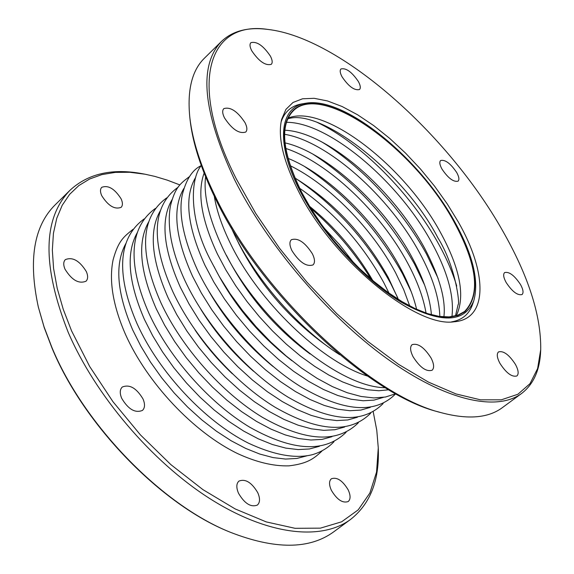 <?xml version="1.0" encoding="UTF-8"?>
<svg xmlns="http://www.w3.org/2000/svg" width="574" height="574" viewBox="0 0 574 574"><rect width="100%" height="100%" fill="white"/><g stroke="black" fill="none" stroke-linecap="round" stroke-linejoin="round"><path stroke-width="0.86" d="M454.206 221.923C477.525 264.915 481.048 294.885 464.789 311.818L457.88 315.564L449.32 317.228L439.254 316.704L427.852 313.949L415.332 308.97L401.951 301.831L388.002 292.647L373.803 281.604L359.676 268.933L345.971 254.928L333.013 239.918L321.103 224.247L310.534 208.305L301.537 192.462C281.877 152.246 279.086 124.895 293.156 110.402C322.43 81.436 414.966 148.881 454.206 221.923C477.525 264.915 481.048 294.885 464.789 311.818L457.88 315.564L449.32 317.228L439.254 316.704L427.852 313.949L415.332 308.97L401.951 301.831L388.002 292.647L373.803 281.604L359.676 268.933L345.971 254.928L333.013 239.918L321.103 224.247L310.534 208.305L301.537 192.462C281.877 152.246 279.086 124.895 293.156 110.402C322.43 81.436 414.966 148.881 454.206 221.923M301.781 192.505C282.171 152.404 279.387 125.125 293.422 110.667C322.61 81.788 414.887 149.046 454.02 221.88C477.259 264.757 480.775 294.634 464.56 311.517L457.672 315.255L449.141 316.905L439.103 316.389L427.73 313.641L415.246 308.676L401.908 301.558L387.995 292.403L373.839 281.389L359.755 268.761L346.086 254.799L333.164 239.824L321.297 224.204L310.749 208.305L301.781 192.505M373.229 411.838L376.774 430.285L378.273 447.907L376.544 472.086L369.878 493.016L358.212 509.863L341.616 521.816L320.385 528.152L295.022 528.302L266.286 521.917L235.175 508.937L202.916 489.622L170.851 464.61L140.408 434.87L112.949 401.678L89.688 366.506L71.592 330.918L63.219 309.221L57.206 288.313L53.583 268.503L52.342 250.077L53.432 233.274L56.761 218.285L62.214 205.277L69.626 194.349L78.832 185.574L89.644 178.995L101.878 174.604L115.324 172.379L129.789 172.279L145.078 174.216L154.801 176.39L167.228 180.121L179.877 184.921M86.351 271.602C79.592 260.682 72.582 256.7 65.321 259.635C63.341 261.73 63.226 264.901 64.984 269.149C71.757 280.112 78.767 284.144 86.014 281.224C88.044 279.1 88.152 275.893 86.351 271.602M143.048 399.023C136.483 388.053 129.552 384.056 122.269 387.041C119.808 389.466 119.614 393.219 121.688 398.299C128.26 409.327 135.191 413.359 142.467 410.41C144.985 407.949 145.172 404.146 143.048 399.023M257.769 492.707C251.713 482.469 245.435 478.594 238.949 481.084C236.28 483.566 236.136 487.649 238.54 493.317C244.603 503.606 250.874 507.524 257.36 505.07C260.087 502.544 260.223 498.419 257.769 492.707M348.167 489.837C342.534 480.495 336.924 476.815 331.349 478.788C328.924 481.019 328.945 484.879 331.406 490.368C337.046 499.753 342.656 503.47 348.239 501.525C350.7 499.251 350.678 495.355 348.167 489.837M121.143 198.891C114.692 188.753 108.221 184.893 101.742 187.332C100.084 189.111 100.077 191.895 101.727 195.677C108.199 205.865 114.671 209.754 121.136 207.336C122.829 205.521 122.829 202.708 121.143 198.891M378.273 447.907L378.338 450.159C379.192 481.048 369.965 504.116 350.649 519.37L333.724 531.833C309.415 549.548 274.924 549.677 230.246 532.227L229.291 531.825C161.251 504.69 83.596 424.81 51.976 347.995L44.241 327.675L38.322 306.982C28.183 260.108 33.787 226.07 55.133 204.882L70.128 190.152C88.252 173.499 112.497 168.053 142.854 173.8L145.071 174.216M350.649 519.37C321.454 541.067 267.563 535.377 209.524 498.411C151.586 461.446 95.291 395.264 68.163 332.224C41.988 265.819 42.648 218.464 70.128 190.152M230.246 532.227C161.803 504.941 83.632 424.523 51.818 347.227L44.033 326.778L38.322 306.982M438.457 411.902C368.573 394.948 260.474 293.501 215.551 198.862C201.266 169.567 192.807 143.457 190.166 120.533L189.843 117.656C187.067 90.204 191.946 70.365 204.48 58.139L221.621 41.292C232.563 31.018 247.538 27.014 266.537 29.274M454.845 222.045C472.897 254.72 479.225 280.916 473.815 300.632C464.567 323.241 440.351 323.758 401.176 302.182C364.131 279.875 322.588 234.551 300.726 192.304C275.089 143.572 279.237 106.742 305.641 103.263C344.17 95.872 419.989 158.115 454.845 222.045M502.429 230.411C528.403 275.807 541.167 315.535 540.722 349.58L537.623 368.508L530.032 383.626L517.899 394.259L501.31 399.82L480.524 399.827L456 393.943L428.398 382.076L398.6 364.382L367.64 341.3L336.687 313.569L306.961 282.193L279.638 248.391L255.782 213.485L236.273 178.858C186.65 81.128 209.51 20.298 267.943 29.439C339.873 37.583 447.663 133.477 502.429 230.411M431.11 358.083C434.059 363.966 434.396 368.013 432.114 370.237C426.281 371.995 419.924 367.489 413.058 356.712C410.159 350.865 409.836 346.861 412.075 344.68C417.915 342.9 424.258 347.363 431.11 358.083M515.488 364.476C518.466 370.144 518.932 373.975 516.901 375.963C511.922 377.312 506.254 373.093 499.897 363.292C496.969 357.652 496.51 353.864 498.512 351.912C503.498 350.549 509.152 354.739 515.488 364.476M520.539 284.582C523.223 289.54 523.732 292.855 522.067 294.541C517.54 295.66 512.223 291.635 506.125 282.451C503.477 277.522 502.975 274.228 504.625 272.578C509.152 271.445 514.455 275.448 520.539 284.582M456.717 172.537C459.042 176.806 459.501 179.684 458.088 181.162C453.532 182.245 448.158 178.213 441.973 169.065C439.677 164.831 439.232 161.976 440.624 160.519C445.187 159.436 450.547 163.439 456.717 172.537M358.398 81.558C360.465 85.433 360.845 88.087 359.525 89.522C354.474 90.749 348.655 86.516 342.061 76.837C340.023 72.998 339.657 70.365 340.963 68.959C346.014 67.725 351.826 71.929 358.398 81.558M270.419 56.159C272.413 60.048 272.707 62.767 271.301 64.324C265.439 65.902 258.917 61.382 251.735 50.763C249.783 46.91 249.496 44.22 250.881 42.691C256.75 41.106 263.265 45.59 270.419 56.159M245.048 122.707C247.207 127.105 247.437 130.219 245.737 132.056C239.143 134.079 232.054 129.344 224.47 117.864C222.36 113.523 222.138 110.445 223.81 108.63C230.411 106.606 237.493 111.299 245.048 122.707M298.322 190.877C283.14 160.77 277.579 136.942 281.633 119.378L285.938 109.361L293.013 102.466L302.541 98.785L314.165 98.312L327.496 100.952L342.126 106.527L357.638 114.814L373.631 125.541L389.696 138.399L405.452 153.028L420.527 169.086L434.568 186.177L447.239 203.906L458.239 221.851C487.376 272.628 488.395 319.366 454.106 321.777C415.899 328.005 332.561 259.678 298.322 190.877M312.364 253.758C314.932 259.032 315.162 262.748 313.038 264.908C306.437 267.025 299.42 262.304 291.987 250.745C289.475 245.521 289.26 241.848 291.341 239.731C297.949 237.586 304.959 242.264 312.364 253.758M540.722 349.58L540.658 350.987C539.876 370.108 533.54 384.25 521.666 393.42L502.315 407.676C488.252 418.102 467.896 419.773 441.241 412.684C370.617 395.579 261.048 292.733 215.544 196.904C201.072 167.249 192.505 140.831 189.843 117.656M521.666 393.42C496.962 411.852 445.718 400.932 386.675 358.398C327.732 315.887 266.917 244.409 234.472 179.518C202.651 111.485 198.367 65.407 221.621 41.292M473.815 300.632L472.624 304.191C469.245 314.179 462.192 320.084 451.458 321.906M281.088 121.961C284.589 111.65 291.542 105.623 301.938 103.88L305.641 103.263M317.307 122.441C360.946 143.077 411.12 193.775 438.715 244.158C446.744 258.702 452.743 272.672 456.725 286.067M286.376 122.319C328.615 121.882 398.944 181.7 431.892 242.989C447.677 271.94 454.364 296.493 451.939 316.626M367.496 376.07C321.21 361.828 257.798 300.977 230.138 242.902C221.908 226.013 216.62 210.464 214.281 196.258M328.034 346.696C290.365 320.055 260.718 285.895 239.1 244.223L237.026 239.889M388.763 389.782L378.883 390.743L367.783 389.775L355.622 386.833L342.592 381.925L328.902 375.095L314.796 366.434L300.518 356.074L286.34 344.17L272.521 330.954L259.326 316.647L247.007 301.529L235.799 285.881L225.905 270.002L217.496 254.189C201.445 219.849 196.982 192.814 204.122 173.09M310.139 354.007C274.465 327.646 246.583 294.792 226.493 255.43M383.389 397.373L373.997 400.121L363.127 400.76L350.944 399.203L337.656 395.436L323.485 389.473L308.719 381.394L293.63 371.313L278.541 359.417L263.76 345.935L249.618 331.141L236.402 315.341L224.398 298.875L213.858 282.099L204.99 265.353C187.067 226.013 183.996 196.624 195.77 177.187M291.922 360.716C258.508 334.8 232.535 303.402 214.016 266.515M370.345 407.353L360.838 410.087L349.882 410.719L337.648 409.183L324.332 405.452L310.175 399.547L295.438 391.54L280.413 381.552L265.41 369.764L250.738 356.397L236.71 341.731L223.623 326.054L211.756 309.709L201.352 293.041L192.613 276.403C175.056 237.428 172.135 208.125 183.845 188.487M273.202 366.621C247.014 345.347 225.496 320.091 208.649 290.86M357.415 417.241L347.801 419.953L336.773 420.577L324.489 419.063L311.151 415.368L297.002 409.513L282.3 401.578L267.341 391.683L252.417 380.002L237.851 366.75L223.939 352.199L210.988 336.651L199.25 320.428L188.982 303.876L180.372 287.33C163.167 248.729 160.39 219.512 172.035 199.68M253.651 371.328C232.915 353.376 215.329 332.741 200.893 309.422M344.608 427.027L334.893 429.718L323.786 430.342L311.452 428.843L298.1 425.176L283.965 419.386L269.299 411.522L254.404 401.714L239.566 390.133L225.101 376.996L211.311 362.567L198.482 347.141L186.88 331.04L176.742 314.595L168.261 298.143C151.4 259.907 148.759 230.777 160.333 210.773M232.384 373.81C218.35 360.572 205.915 345.971 195.067 330.021M331.923 436.721L322.107 439.39L310.929 440.014L298.552 438.522L285.185 434.898L271.057 429.151L256.435 421.359L241.604 411.637L226.852 400.157L212.495 387.134L198.819 372.827L186.119 357.516L174.647 341.53L164.63 325.193L156.272 308.848C139.755 270.964 137.243 241.934 148.752 221.758M319.352 446.321L309.443 448.968L298.193 449.586L285.78 448.107L272.399 444.513L258.286 438.823L243.706 431.103L228.94 421.467L214.274 410.087L200.017 397.172L186.464 382.973L173.879 367.783L162.535 351.912L152.655 335.69L144.418 319.431C128.224 281.913 125.842 252.983 137.279 232.649M306.889 455.828L296.894 458.454L285.587 459.064L273.131 457.6L259.742 454.041L245.65 448.394L231.107 440.739L216.405 431.189L201.833 419.91L187.676 407.102L174.231 393.018L161.775 377.943L150.553 362.187L140.795 346.065L132.68 329.906C116.809 292.74 114.549 263.918 125.914 243.441M310.742 208.29C334.427 228.746 354.488 252.295 370.926 278.921M323.865 227.756L339.55 244.703L353.785 262.878M296.327 178.83C335.403 205.47 366.865 240.355 390.707 283.484L397.732 297.827M299.606 188.222C334.498 212.581 362.546 244.022 383.741 282.552L388.978 293.099M304.615 166.546C344.96 193.424 377.599 229.177 402.539 273.791L411.171 291.599M290.229 165.714C329.182 184.72 372.225 228.732 395.608 272.801L403.701 289.619L409.707 305.935M313.16 154.284C354.675 181.37 388.447 217.941 414.478 264.004L424.638 285.113M285.766 148.451C327.883 162.22 380.641 212.402 407.59 262.957C417.219 280.837 423.375 297.547 426.051 313.081M321.942 142.029C361.376 165.807 402.589 210.134 426.539 254.131L438.127 278.39M284.582 134.302C327.654 141.333 389.559 196.753 419.68 253.019C432.545 276.74 439.261 297.899 439.828 316.489M288.005 118.129C324.009 103.148 405.014 166.345 440.681 232.857C460.219 268.811 465.435 296.421 456.337 315.686M455.469 315.922L458.131 304.55C460.068 304.672 455.727 266.322 437.89 237.808C403.285 170.901 319.001 107.417 287.631 118.947M230.942 227.11L235.326 236.517C257.087 281.21 299.334 329.017 339.679 354.725M205.6 176.785C203.325 194.859 208.986 218.551 222.597 247.868C255.602 317.939 336.931 387.285 385.348 387.73M395.723 393.757C375.554 414.292 343.969 411.989 300.97 386.862C260.395 361.749 218.881 314.968 197.535 270.196C183.623 239.365 178.485 214.454 182.13 195.469C186.005 179.64 192.39 169.682 201.302 165.585C191.329 176.548 187.397 215.365 209.998 259.089L219.196 276.367L230.109 293.666L242.529 310.613L256.191 326.864L270.806 342.068L286.053 355.902L301.63 368.092L317.2 378.395L332.461 386.639L347.148 392.695L361.01 396.469L373.846 397.926L385.477 397.021L395.708 393.75M189.664 176.448C180.444 183.529 175.185 186.909 170.385 206.174C166.826 227.189 171.77 252.194 185.208 281.188C206.267 325.838 247.53 372.318 288.062 397.165C331.04 421.998 362.739 424.114 383.152 403.515M178.127 187.217C148.967 207.975 153.366 248.212 173.011 292.058C193.79 336.579 234.788 382.765 275.269 407.346C318.218 431.892 350.025 433.836 370.682 413.201M166.704 197.887C138.119 218.486 140.946 257.389 160.942 302.814C181.441 347.213 222.181 393.097 262.605 417.427C305.526 441.686 337.44 443.472 358.341 422.787M155.396 208.448C127.048 228.818 129.093 268.13 149.003 313.461C169.222 357.724 209.718 403.328 250.085 427.408C292.97 451.379 324.977 453.001 346.115 432.272M144.203 218.902C115.905 239.344 117.491 278.742 137.186 323.994C158.926 372.217 204.896 421.352 248.413 443.157C274.128 455.11 295.474 458.942 312.464 454.658C321.067 452.097 328.249 447.77 334.018 441.671M133.118 229.263C123.668 236.825 118.309 240.786 113.092 259.878C108.823 280.786 112.956 305.633 125.491 334.42C147.166 383.009 193.61 432.287 237.464 453.517C256.255 462.199 273.425 466.318 288.973 465.858C307.147 463.641 313.684 458.942 322.028 450.97M372.748 280.478C356.124 251.936 335.037 227.189 309.501 206.245M398.327 299.37L388.325 277.608C364.447 234.874 333.307 201.668 294.907 177.99M416.609 309.307C413.545 296.27 408.092 282.437 400.257 267.814C375.489 221.076 327.661 174.209 287.997 158.359M431.426 314.739C430.048 297.992 423.677 279.057 412.311 257.927C384.121 204.803 325.989 151.959 284.977 142.876M443.889 316.898C445.976 299.578 439.505 276.596 424.473 247.946C392.659 189.413 327.582 131.97 284.826 130.226M441.219 412.677L438.436 411.895M267.929 29.432L266.53 29.274"/></g></svg>
